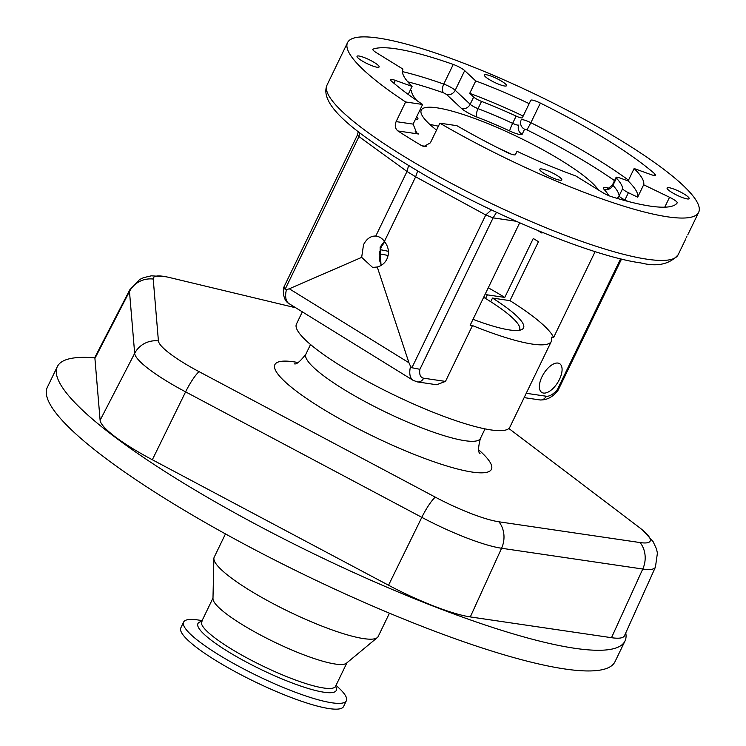 <?xml version="1.0" encoding="UTF-8"?>
<svg xmlns="http://www.w3.org/2000/svg" width="746" height="746" viewBox="0 0 746 746"><rect width="100%" height="100%" fill="white"/><g stroke="black" fill="none" stroke-linecap="round" stroke-linejoin="round"><path stroke-width="1.12" d="M519.263 330.301A84.876 15.321 25.8 0 0 519.822 328.165A84.876 15.321 25.8 0 0 483.66 297.318M388.116 255.552A84.876 15.321 25.8 0 0 380.218 254.004A84.876 15.321 25.8 0 0 379.182 253.854M473.02 319.316A87.655 15.825 25.8 0 0 509.611 329.965A87.655 15.825 25.8 0 0 523.543 327.942A87.655 15.825 25.8 0 0 492.5 298.064L490.737 301.701M485.562 298.465L487.306 294.856A87.655 15.825 25.8 0 0 485.404 293.71M388.433 251.374A87.655 15.825 25.8 0 0 380.115 249.696M302.335 311.856L296.451 324.034A118.511 21.392 25.8 0 0 366.622 380.917A118.511 21.392 25.8 0 0 490.999 429.929A118.511 21.392 25.8 0 0 509.844 427.197L551.331 341.379A118.511 21.392 25.8 0 0 551.303 337.173L553.607 337.518A121.43 21.923 25.8 0 0 509.966 300.638L538.463 241.704A121.43 21.923 25.8 0 0 533.269 238.487L504.781 297.421A121.43 21.923 25.8 0 0 488.266 287.788M496.538 212.302L493.115 217.869L419.905 369.307A16.347 8.01 121.7 0 0 423.635 378.194L445.483 381.411L472.47 325.573A118.511 21.392 25.8 0 0 532.485 344.111A118.511 21.392 25.8 0 0 551.331 341.379M445.483 381.411L436.606 384.74L417.424 381.915A7.003 5.977 98.4 0 0 423.635 378.194M385.337 242.562A118.511 21.392 25.8 0 0 384.386 242.264M486.364 74.759A12.262 2.21 25.8 0 0 484.415 75.038A12.262 2.21 25.8 0 0 491.679 80.922A12.262 2.21 25.8 0 0 504.548 85.995A12.262 2.21 25.8 0 0 506.497 85.706A12.262 2.21 25.8 0 0 499.233 79.822A12.262 2.21 25.8 0 0 486.364 74.759M359.003 56.015A12.262 2.21 25.8 0 0 357.045 56.295A12.262 2.21 25.8 0 0 364.309 62.179A12.262 2.21 25.8 0 0 377.178 67.252A12.262 2.21 25.8 0 0 379.127 66.963A12.262 2.21 25.8 0 0 371.862 61.079A12.262 2.21 25.8 0 0 359.003 56.015M541.661 168.941A12.262 2.21 25.8 0 0 539.712 169.23A12.262 2.21 25.8 0 0 546.977 175.114A12.262 2.21 25.8 0 0 559.836 180.178A12.262 2.21 25.8 0 0 561.794 179.898A12.262 2.21 25.8 0 0 554.53 174.014A12.262 2.21 25.8 0 0 541.661 168.941M669.031 187.684A12.262 2.21 25.8 0 0 667.083 187.973A12.262 2.21 25.8 0 0 674.347 193.857A12.262 2.21 25.8 0 0 687.206 198.921A12.262 2.21 25.8 0 0 689.155 198.641A12.262 2.21 25.8 0 0 681.9 192.757A12.262 2.21 25.8 0 0 669.031 187.684M421.835 145.759L423.924 146.505L430.386 142.822L439.879 123.174A194.986 35.202 25.8 0 0 667.651 216.834A194.986 35.202 25.8 0 0 698.657 212.33A194.986 35.202 25.8 0 0 583.195 118.745A194.986 35.202 25.8 0 0 378.558 38.102A194.986 35.202 25.8 0 0 347.552 42.606A194.986 35.202 25.8 0 0 405.619 101.969L422.618 104.468L413.116 124.116L416.725 133.03L418.525 134L397.944 130.97A194.986 35.202 25.8 0 0 421.835 145.759L426.134 146.393M686.479 237.498L686.87 236.669L686.479 237.498M685.854 238.785L678.161 254.722C669.684 264.289 657.273 267.031 640.945 262.946C594.497 256.671 498.832 217.72 425.835 175.795C359.889 136.779 318.066 106.165 327.056 84.997A194.986 35.202 25.8 0 0 442.518 178.583A194.986 35.202 25.8 0 0 647.155 259.226A194.986 35.202 25.8 0 0 678.161 254.722M397.944 130.97C395.175 128.704 394.569 125.58 396.117 121.617L405.619 101.969M416.706 100.449A116.758 21.075 -154.2 0 1 411.596 91.273A7.003 1.268 -154.2 0 0 410.384 89.902M402.392 71.597A171.636 30.987 -154.2 0 1 443.758 84.084A9.344 1.688 -154.2 0 1 455.2 90.266L470.166 104.272L473.663 97.036A7.003 1.268 -154.2 0 0 481.534 101.409A116.758 21.075 -154.2 0 1 516.139 116.106A7.003 1.268 -154.2 0 0 521.277 117.887A7.003 1.268 -154.2 0 0 522.387 117.728L523.179 116.05A133.571 24.114 25.8 0 0 469.728 93.343L475.724 80.941A133.571 24.114 -154.2 0 1 529.175 103.638L530.751 100.3A9.344 1.688 -154.2 0 1 540.365 103.079A171.636 30.987 -154.2 0 1 654.708 173.771A9.344 1.688 -154.2 0 1 655.697 175.273A9.344 1.688 -154.2 0 1 654.205 175.487A9.344 1.688 -154.2 0 1 650.866 174.564L634.128 168.531L628.132 180.933L619.721 177.902A7.003 1.268 -154.2 0 0 616.103 177.371A7.003 1.268 -154.2 0 0 616.448 178.126A116.758 21.075 -154.2 0 1 622.621 188.635A7.003 1.268 -154.2 0 0 628.412 192.701L637.671 197.177A133.571 24.114 25.8 0 0 628.132 180.933M637.671 197.177L643.667 184.766L669.544 197.27A9.344 1.688 -154.2 0 1 677.237 202.856A9.344 1.688 -154.2 0 1 677.209 202.893A171.636 30.987 -154.2 0 1 650.344 206.129A171.636 30.987 -154.2 0 1 611.888 196.785A9.344 1.688 -154.2 0 1 602.227 192.309L575.66 175.879A133.571 24.114 -154.2 0 1 517.025 151.298L515.355 154.758M473.663 97.036L469.728 93.343M439.879 123.174L456.869 125.673A171.636 30.987 25.8 0 0 505.844 151.858A9.344 1.688 25.8 0 0 513.966 154.851A9.344 1.688 25.8 0 0 515.449 154.636A9.344 1.688 25.8 0 0 515.458 154.636L517.025 151.298M436.531 130.112A99.246 17.913 -154.2 0 1 421.257 110.119A99.246 17.913 -154.2 0 1 437.035 107.834A99.246 17.913 -154.2 0 1 528.373 142.132A99.246 17.913 -154.2 0 1 598.329 189.894M643.667 184.766A133.571 24.114 25.8 0 0 634.128 168.531M523.179 116.05L529.175 103.638M475.724 80.941L464.702 70.628A9.344 1.688 25.8 0 0 453.26 64.436A171.636 30.987 25.8 0 0 373.056 49.133A9.344 1.688 25.8 0 0 372.814 49.329A9.344 1.688 25.8 0 0 376.394 52.686L402.961 69.108L402.747 69.564M408.211 94.406L412.072 86.405A133.571 24.114 -154.2 0 1 402.849 69.331A133.571 24.114 -154.2 0 1 402.961 69.108M412.072 86.405L395.343 80.372A9.344 1.688 25.8 0 0 390.512 79.663A9.344 1.688 25.8 0 0 391.501 81.165A171.636 30.987 25.8 0 0 422.618 104.468M408.556 165.668L406.999 171.468L375.779 236.053C370.771 235.857 366.687 238.729 363.526 244.669L361.661 257.37L372.618 267.441L377.252 267.003C381.607 265.828 384.824 263.198 386.894 259.114C389.533 252.857 388.713 246.945 384.432 241.406A15.759 13.437 -81.6 0 0 376.133 236.1A15.759 13.437 -81.6 0 0 375.779 236.053M359.693 132.76L358.957 136.574L285.103 289.345L286.436 289.644L289.299 288.786L361.661 257.37M516.204 221.264L493.115 217.869L485.767 214.969L415.653 176.821L417.601 171.048M377.252 267.003L408.957 362.761L410.561 366.379L411.913 367.741L485.767 214.969L491.372 209.868M358.248 131.632L357.474 135.045L358.957 136.574L406.999 171.468L415.653 176.821L384.432 241.406M381.01 265.492L380.106 247.113L384.404 241.368M357.493 134.867L283.937 287.024L285.103 289.345M419.905 369.307L411.913 367.741M621.511 259.076L558.176 390.093L557.411 389.543L620.588 258.853M538.006 230.598L541.456 232.901L543.34 232.78M472.47 325.573L470.166 325.237L519.682 222.793M595.122 251.644L553.607 337.518M543.48 393.058A16.934 8.299 121.7 0 0 558.679 380.908A16.934 8.299 121.7 0 0 559.631 363.666A16.934 8.299 121.7 0 0 557.98 363.078A16.934 8.299 121.7 0 0 542.78 375.229A16.934 8.299 121.7 0 0 541.829 392.471A16.934 8.299 121.7 0 0 543.48 393.058M487.306 294.856L504.781 297.421M509.966 300.638L492.5 298.064M508.847 428.493L638.93 527.18A63.401 11.442 -154.2 0 1 643.229 530.648A63.401 11.442 -154.2 0 1 640.096 542.566L498.906 521.79A63.401 11.442 -154.2 0 1 435.263 497.125L199.051 371.648A63.401 11.442 -154.2 0 1 158.413 340.913L153.219 279.051A63.401 11.442 -154.2 0 1 163.505 276.337A63.401 11.442 -154.2 0 1 165.938 276.757A63.401 11.442 -154.2 0 1 169.687 277.568L295.761 307.79M640.096 542.566A23.35 19.909 98.4 0 1 642.763 569.03L501.573 548.254A79.449 14.342 -154.2 0 1 421.816 517.342L185.605 391.864A79.449 14.342 -154.2 0 1 134.672 353.343L129.478 291.49A79.449 14.342 -154.2 0 1 129.767 289.858L95.218 356.737A81.454 14.706 25.8 0 0 94.91 357.856A81.454 14.706 25.8 0 0 94.919 358.406L100.113 420.259A81.454 14.706 25.8 0 0 152.333 459.75L388.535 585.228A81.454 14.706 25.8 0 0 470.306 616.923L611.496 637.699A81.454 14.706 25.8 0 0 624.477 635.751L655.426 567.137A79.449 14.342 -154.2 0 1 642.763 569.03L611.496 637.699M625.754 632.925A315.25 56.91 -154.2 0 1 624.989 641.028A315.25 56.91 -154.2 0 1 613.79 648.647A315.25 56.91 -154.2 0 1 287.107 540.561A315.25 56.91 -154.2 0 1 57.339 366.612A315.25 56.91 -154.2 0 1 68.548 358.994A315.25 56.91 -154.2 0 1 94.91 357.856M624.989 641.028L614.993 661.711A315.25 56.91 -154.2 0 1 603.794 669.321A315.25 56.91 -154.2 0 1 277.111 561.234A315.25 56.91 -154.2 0 1 47.343 387.295L57.339 366.612M389.449 613.193L378.175 636.515A91.068 16.44 -154.2 0 1 377.317 637.597A91.068 16.44 -154.2 0 1 374.94 638.716A91.068 16.44 -154.2 0 1 283.9 609.165A91.068 16.44 -154.2 0 1 213.878 558.586A91.068 16.44 -154.2 0 1 214.186 557.234L225.46 533.912M377.317 637.597L346.442 663.213A74.376 13.428 -154.2 0 1 344.503 664.127A74.376 13.428 -154.2 0 1 270.155 639.993A74.376 13.428 -154.2 0 1 212.974 598.693L213.878 558.586M336.026 685.341L338.833 687.952A90.369 16.309 -154.2 0 1 346.358 700.727A90.369 16.309 -154.2 0 1 343.141 702.909A90.369 16.309 -154.2 0 1 249.5 671.922A90.369 16.309 -154.2 0 1 183.628 622.061A90.369 16.309 -154.2 0 1 186.845 619.879A90.369 16.309 -154.2 0 1 198.315 620.019L202.101 620.597M346.358 700.727L343.561 706.518A90.369 16.309 -154.2 0 1 340.344 708.7A90.369 16.309 -154.2 0 1 246.702 677.713A90.369 16.309 -154.2 0 1 180.83 627.852L183.628 622.061M294.269 363.796C296.349 364.71 300.228 361.484 305.897 354.117A96.915 17.494 25.8 0 0 363.283 400.63A96.915 17.494 25.8 0 0 464.991 440.709A96.915 17.494 25.8 0 0 480.396 438.471L485.04 428.875M429.901 124.507A99.246 17.913 -154.2 0 1 438.406 126.214M497.908 147.876A99.246 17.913 -154.2 0 1 511.28 154.152M396.117 121.617L413.116 124.116M415.14 131.772A164.633 29.719 25.8 0 0 418.525 134M415.513 119.164A14.015 2.527 25.8 0 0 415.69 119.192A14.015 2.527 25.8 0 0 417.228 117.364A7.003 6.257 137.2 0 1 416.538 117.047M416.678 116.758A109.755 19.816 25.8 0 0 417.228 117.364M453.26 64.436L443.758 84.084A7.003 3.627 -70.6 0 0 443.609 92.858A164.633 29.719 25.8 0 0 407.773 81.827M464.702 70.628L455.2 90.266A7.003 5.959 -46.9 0 1 446.472 94.406L443.609 92.858M481.534 101.409L478.037 108.646A7.003 1.268 -154.2 0 1 470.166 104.272A7.003 5.959 -46.9 0 1 461.438 108.403L446.472 94.406M518.89 124.964A7.003 6.891 -154.8 0 0 518.862 125.02L518.89 124.964A7.003 1.268 -154.2 0 1 517.78 125.132A7.003 1.268 -154.2 0 1 512.642 123.342A116.758 21.075 -154.2 0 0 478.037 108.646A7.003 2.881 -68.9 0 0 477.17 117.159A14.015 2.527 25.8 0 1 461.438 108.403M516.139 116.106L512.642 123.342A7.003 0.662 -65.2 0 0 509.704 130.97A109.755 19.816 25.8 0 0 477.17 117.159M509.704 130.97A14.015 2.527 25.8 0 0 519.971 134.541A14.015 2.527 25.8 0 0 522.2 134.215A7.003 6.891 -154.8 0 1 518.862 125.02M520.932 120.74A7.003 6.891 -154.8 0 0 524.569 129.198L522.2 134.215M521.389 119.808A9.344 1.688 -154.2 0 1 522.741 119.724A9.344 1.688 -154.2 0 1 530.872 122.717L526.974 129.888L524.569 129.198M540.365 103.079L530.872 122.717A171.636 30.987 -154.2 0 1 628.505 180.168M614.527 180.635A164.633 29.719 25.8 0 0 526.974 129.888M653.906 175.441L654.708 173.771M616.448 178.126L612.951 185.362A7.003 1.268 -154.2 0 1 612.606 184.607C609.128 188.011 607.384 189.195 607.375 188.151L609.762 188.738M628.412 192.701L624.915 199.937A7.003 1.268 -154.2 0 1 619.124 195.872A116.758 21.075 -154.2 0 0 612.951 185.362A7.003 6.257 -42.8 0 1 603.99 189.27A14.015 2.527 25.8 0 1 608.242 188.067M622.621 188.635L619.124 195.872A7.003 6.863 -2.3 0 1 617.082 198.361M608.708 195.611A109.755 19.816 25.8 0 0 603.99 189.27M627.899 201.383L624.915 199.937L624.635 200.515M664.751 207.183L669.544 197.27M372.814 49.646L373.056 49.133M393.944 83.263L395.343 80.372M380.162 246.991L381.281 246.823L379.192 253.743L379.35 259.99L381.439 265.231M289.299 288.786L408.957 362.761M286.436 289.644A23.35 11.451 121.7 0 0 289.038 303.631C281.941 299.929 283.266 287.62 283.862 287.238M289.038 303.631L413.163 380.367A23.35 11.451 -58.3 0 1 410.561 366.379M526.228 393.291L546.156 396.219A16.347 8.01 121.7 0 0 557.411 389.543M558.176 390.093C553 396.965 546.921 400.248 539.936 399.94A7.003 5.977 -81.6 0 0 546.156 396.219M297.915 362.509A120.265 21.709 25.8 0 0 293.999 361.857A120.265 21.709 25.8 0 0 320.985 407.82A120.265 21.709 25.8 0 0 472.302 472.087A120.265 21.709 25.8 0 0 478.783 449.941M94.919 358.406L129.478 291.49A23.35 22.837 -4.8 0 1 153.219 279.051M346.909 662.83L335.569 686.292A74.376 13.428 -154.2 0 1 332.921 688.092A74.376 13.428 -154.2 0 1 255.85 662.588A74.376 13.428 -154.2 0 1 201.644 621.549L202.007 621.651M335.43 686.534L335.569 686.292A76.838 13.866 -154.2 0 1 333.546 692.325A76.838 13.866 -154.2 0 1 246.935 662.355A76.838 13.866 -154.2 0 1 200.655 621.735A76.838 13.866 -154.2 0 1 201.653 621.53M498.906 521.79A23.35 19.909 -81.6 0 1 501.573 548.254L470.306 616.923M435.263 497.125A23.35 4.737 -62 0 0 421.816 517.342L388.535 585.228M199.051 371.648A23.35 4.737 -62 0 0 185.605 391.864L152.333 459.75M158.413 340.913A23.35 22.837 -4.8 0 0 134.672 353.343L100.113 420.259M519.822 328.165L519.99 330.17M687.737 234.906L698.657 212.33M327.056 84.997L347.552 42.606M612.606 184.607L616.103 177.371M384.796 241.835L381.281 246.823M413.163 380.367L417.424 381.915M539.936 399.94L524.14 397.618M480.396 438.471C478.13 447.367 478.009 452.402 480.032 453.596M165.938 276.757L151.335 275.824L143.493 277.671L139.642 279.517L129.767 289.858M212.983 598.087L201.644 621.549M643.229 530.648L653.086 541.587L656.499 548.953L657.413 553.112L655.426 567.137M305.897 354.117L310.532 344.521"/></g></svg>
